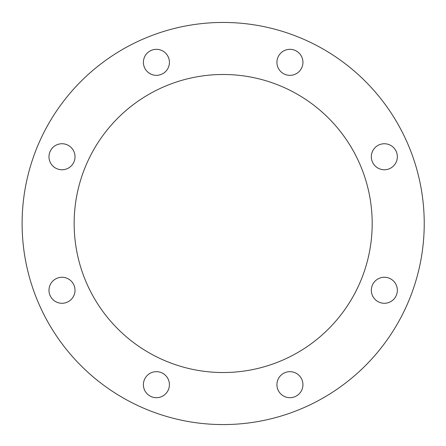 <?xml version="1.0" encoding="UTF-8"?>
<svg xmlns="http://www.w3.org/2000/svg" width="446" height="446" viewBox="0 0 446 446"><rect width="100%" height="100%" fill="white"/><g stroke="black" fill="none" stroke-linecap="round" stroke-linejoin="round"><path stroke-width="0.67" d="M57.021 168.772A13.012 13.012 0 0 1 54.078 146.427A13.012 13.012 0 0 1 74.9 155.052A13.012 13.012 0 0 1 57.021 168.772M144.393 67.318A13.012 13.012 0 0 1 158.107 49.439A13.012 13.012 0 0 1 166.732 70.256A13.012 13.012 0 0 1 144.393 67.318M277.908 57.361A13.012 13.012 0 0 1 300.253 54.418A13.012 13.012 0 0 1 291.628 75.235A13.012 13.012 0 0 1 277.908 57.361M379.362 144.733A13.012 13.012 0 0 1 397.241 158.447A13.012 13.012 0 0 1 376.424 167.072A13.012 13.012 0 0 1 379.362 144.733M389.319 278.248A13.012 13.012 0 0 1 392.263 300.593A13.012 13.012 0 0 1 371.44 291.968A13.012 13.012 0 0 1 389.319 278.248M301.948 379.702A13.012 13.012 0 0 1 288.233 397.581A13.012 13.012 0 0 1 279.609 376.758A13.012 13.012 0 0 1 301.948 379.702M168.432 389.659A13.012 13.012 0 0 1 146.087 392.603A13.012 13.012 0 0 1 154.712 371.78A13.012 13.012 0 0 1 168.432 389.659M66.978 302.288A13.012 13.012 0 0 1 49.099 288.573A13.012 13.012 0 0 1 69.916 279.949A13.012 13.012 0 0 1 66.978 302.288M360.847 166.481A149.02 149.02 0 0 1 203.716 371.256A149.02 149.02 0 0 1 104.944 132.791A149.02 149.02 0 0 1 360.847 166.481M408.926 146.567A201.062 201.062 0 0 1 196.926 422.853A201.062 201.062 0 0 1 63.655 101.114A201.062 201.062 0 0 1 408.926 146.567"/></g></svg>
